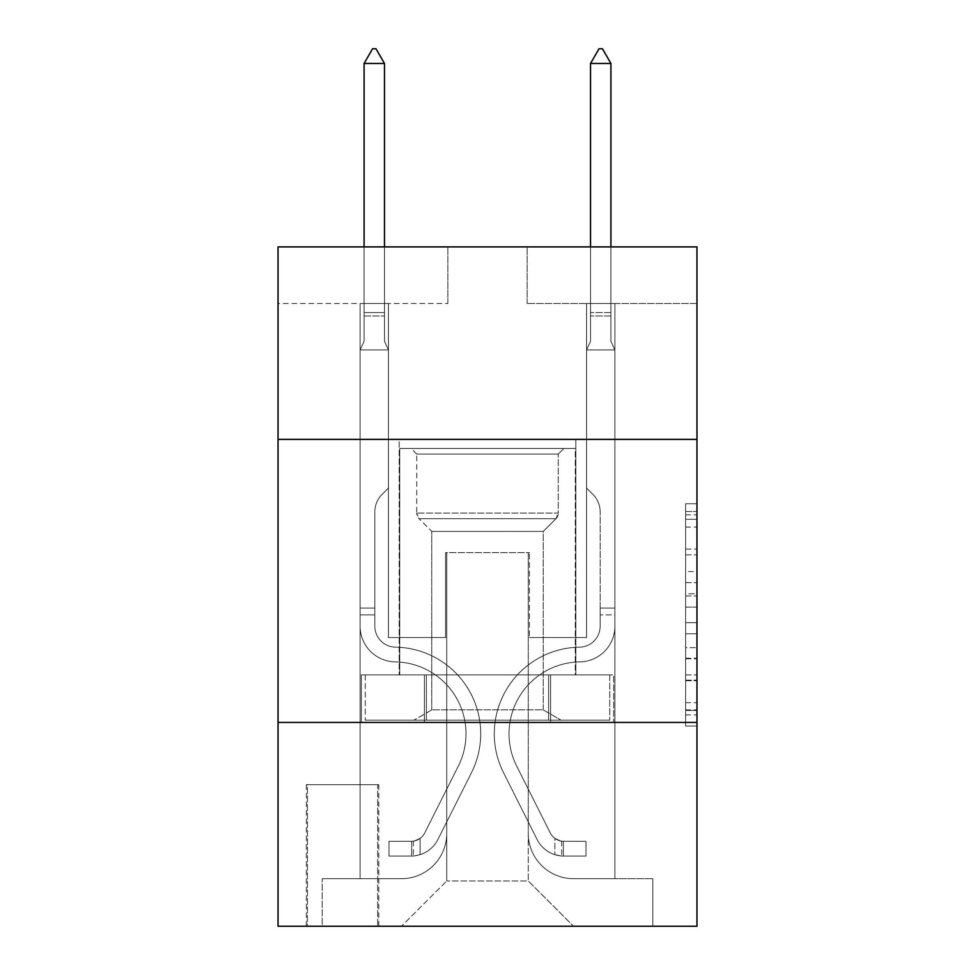 <?xml version="1.0" encoding="UTF-8"?>
<svg xmlns="http://www.w3.org/2000/svg" width="975" height="975" viewBox="0 0 975 975"><rect width="100%" height="100%" fill="white"/><g stroke="black" fill="none" stroke-linecap="round" stroke-linejoin="round"><path stroke-width="0.73" stroke-dasharray="4.88 3.66" d="M685.644 571.533L685.644 607.096L696.967 607.096L696.967 714.907L696.967 514.849L696.967 607.096L685.644 607.096L685.644 511.522L685.644 726.022L685.644 503.746L685.644 710.458L696.967 710.458L685.644 710.458L696.967 710.458L685.644 710.458L685.644 674.895L685.644 726.022L696.967 726.022L696.967 503.746L696.967 709.898L696.967 622.659L685.644 622.659L696.967 622.659L696.967 674.895L696.967 519.297L685.644 519.297L696.967 519.297L696.967 726.022L696.967 514.849L696.967 726.022L685.644 726.022L685.644 503.746L696.967 503.746L696.967 514.849L696.967 503.746L696.967 514.849L696.967 503.746L696.967 511.522L696.967 503.746L685.644 503.746L685.644 519.297L696.967 519.297L685.644 519.297L685.644 571.533L696.967 571.533M575.811 439.384L575.811 674.883L399.189 674.883L575.811 674.883L399.189 674.883L575.811 674.883L575.811 439.384L399.189 439.384L399.189 674.883L399.189 439.384L575.811 439.384M378.8 784.717L306.333 784.717L378.8 784.717L378.8 926.25L306.333 926.25L378.8 926.25M306.333 784.717L306.333 926.25M696.967 593.763L696.967 582.648L696.967 593.763L685.644 593.763L685.644 549.035L685.644 680.733L685.644 647.668L696.967 647.668L685.644 647.668L685.644 726.022L696.967 726.022L685.644 726.022L696.967 726.022L685.644 726.022L685.644 503.746L696.967 503.746L685.644 503.746L696.967 503.746L685.644 503.746L685.644 593.763L696.967 593.763M696.967 722.438L696.967 926.25L278.033 926.25L278.033 722.438L696.967 722.438L696.967 246.894L527.134 246.894L696.967 246.894L696.967 303.505L696.967 246.894L278.033 246.894L447.866 246.894L278.033 246.894L278.033 303.505L447.866 303.505L278.033 303.505L278.033 246.894L278.033 439.384L696.967 439.384L278.033 439.384L278.033 722.438L696.967 722.438L278.033 722.438M360.116 303.505L360.116 878.694L401.444 878.694A45.289 45.289 0 0 0 446.733 833.406L446.733 552.606L446.733 880.961L446.733 552.606L446.733 880.961L446.733 552.606L528.267 552.606L528.267 833.406A45.289 45.289 0 0 0 573.556 878.694L614.884 878.694L614.884 303.505L614.884 878.694L614.884 303.505L614.884 878.694L614.884 303.505L614.884 878.694L614.884 303.505L614.884 878.694L614.884 303.505L614.884 878.694L614.884 303.505L614.884 878.694L652.811 878.694L573.556 878.694L614.884 878.694L573.556 878.694L614.884 878.694L573.556 878.694L614.884 878.694L573.556 878.694L614.884 878.694L573.556 878.694L614.884 878.694L614.884 303.505L586.572 303.505L614.884 303.505L586.572 303.505L614.884 303.505L586.572 303.505L614.884 303.505L586.572 303.505L614.884 303.505L586.572 303.505L614.884 303.505L586.572 303.505L614.884 303.505L586.572 303.505L614.884 303.505L614.884 878.694L573.556 878.694A45.289 45.289 0 0 1 528.267 833.406A45.289 45.289 0 0 0 573.556 878.694A45.289 45.289 0 0 1 528.267 833.406A45.289 45.289 0 0 0 573.556 878.694A45.289 45.289 0 0 1 528.267 833.406A45.289 45.289 0 0 0 573.556 878.694A45.289 45.289 0 0 1 528.267 833.406A45.289 45.289 0 0 0 573.556 878.694A45.289 45.289 0 0 1 528.267 833.406A45.289 45.289 0 0 0 573.556 878.694A45.289 45.289 0 0 1 528.267 833.406L528.267 552.606L528.267 880.961L446.733 880.961L528.267 880.961L573.556 926.25L652.811 926.25L401.444 926.25L573.556 926.25L528.267 880.961L573.556 926.25L528.267 880.961L528.267 552.606L528.267 880.961L528.267 552.606L445.612 552.606L445.612 637.528L388.428 637.528L388.428 303.505L360.116 303.505L360.116 878.694L401.444 878.694A45.289 45.289 0 0 0 446.733 833.406L446.733 552.606L445.612 552.606L445.612 637.528L388.428 637.528L388.428 303.505L360.116 303.505L360.116 878.694L401.444 878.694L322.189 878.694L401.444 878.694L360.116 878.694L360.116 303.505L360.116 878.694L360.116 303.505L360.116 878.694L360.116 303.505L360.116 878.694L360.116 303.505L360.116 878.694L360.116 303.505L388.428 303.505L360.116 303.505L388.428 303.505L360.116 303.505L388.428 303.505L360.116 303.505L388.428 303.505L360.116 303.505L388.428 303.505L360.116 303.505L388.428 303.505L360.116 303.505L360.116 878.694L360.116 303.505M446.733 833.406L446.733 552.606L445.612 552.606L445.612 637.528L388.428 637.528L388.428 303.505L388.428 637.528L388.428 303.505L388.428 637.528L388.428 303.505L388.428 637.528L388.428 303.505L388.428 637.528L388.428 303.505L388.428 637.528L388.428 303.505L388.428 637.528L445.612 637.528L388.428 637.528L445.612 637.528L388.428 637.528L445.612 637.528L388.428 637.528L445.612 637.528L388.428 637.528L445.612 637.528L388.428 637.528L445.612 637.528L445.612 552.606L445.612 637.528L445.612 552.606L445.612 637.528L445.612 552.606L445.612 637.528L445.612 552.606L445.612 637.528L445.612 552.606L445.612 637.528L445.612 552.606L446.733 552.606L445.612 552.606L446.733 552.606L445.612 552.606L446.733 552.606L445.612 552.606L446.733 552.606L445.612 552.606L446.733 552.606L445.612 552.606L446.733 552.606L446.733 833.406A45.289 45.289 0 0 1 401.444 878.694A45.289 45.289 0 0 0 446.733 833.406A45.289 45.289 0 0 1 401.444 878.694A45.289 45.289 0 0 0 446.733 833.406A45.289 45.289 0 0 1 401.444 878.694A45.289 45.289 0 0 0 446.733 833.406A45.289 45.289 0 0 1 401.444 878.694A45.289 45.289 0 0 0 446.733 833.406A45.289 45.289 0 0 1 401.444 878.694A45.289 45.289 0 0 0 446.733 833.406M696.967 303.505L527.134 303.505L696.967 303.505M307.466 926.25L377.666 926.25L307.466 926.25L307.466 784.717L377.666 784.717L377.666 926.25L377.666 784.717L307.466 784.717L307.466 926.25M322.189 926.25L401.444 926.25L446.733 880.961L401.444 926.25L446.733 880.961L401.444 926.25L322.189 926.25L322.189 878.694L322.189 926.25M529.388 552.606L528.267 552.606L529.388 552.606L528.267 552.606L529.388 552.606L528.267 552.606L529.388 552.606L528.267 552.606L529.388 552.606L528.267 552.606L529.388 552.606L528.267 552.606L529.388 552.606L528.267 552.606L529.388 552.606L529.388 637.528L529.388 552.606M527.134 303.505L527.134 246.894L527.134 303.505M447.866 303.505L447.866 246.894L447.866 303.505M652.811 878.694L652.811 926.25L652.811 878.694M586.572 303.505L586.572 637.528L529.388 637.528L586.572 637.528L529.388 637.528L586.572 637.528L529.388 637.528L586.572 637.528L529.388 637.528L586.572 637.528L529.388 637.528L586.572 637.528L529.388 637.528L586.572 637.528L529.388 637.528L586.572 637.528L586.572 303.505M613.665 722.438L361.335 722.438L613.665 722.438L613.665 674.883L361.335 674.883L550.582 674.883L550.582 722.438L550.582 674.883L424.418 674.883L424.418 722.438L424.418 674.883L361.335 674.883L361.335 722.438L361.335 674.883L613.665 674.883L613.665 722.438M696.967 439.384L278.033 439.384M424.418 674.883L424.418 722.438L424.418 674.883M550.582 674.883L550.582 722.438L550.582 674.883M685.644 607.096L696.967 607.096L685.644 607.096M685.644 511.522L685.644 503.746L685.644 511.522L696.967 511.522L685.644 511.522M685.644 680.172L685.644 633.774L685.644 680.172L696.967 680.172L685.644 680.172M685.644 633.774L685.644 622.659L696.967 622.659L685.644 622.659L685.644 633.774L696.967 633.774L685.644 633.774M685.644 549.035L685.644 519.297L685.644 549.035L696.967 549.035L685.644 549.035M685.644 503.746L696.967 503.746L685.644 503.746L685.644 514.849L685.644 503.746L696.967 503.746M685.644 726.022L696.967 726.022L685.644 726.022L685.644 714.907L685.644 726.022M374.839 608.083L374.839 614.884L360.116 614.884L360.116 608.083L360.116 626.23L360.116 349.928L388.428 349.928L388.428 488.061L382.042 494.447A24.607 24.607 -37.6 0 0 374.839 511.838A24.607 24.607 142.4 0 1 382.042 494.447L388.428 488.061L388.428 349.928L384.467 341.323L384.467 315.997L384.467 341.323L388.428 349.928L388.428 488.061L382.042 494.447A24.607 24.607 -17.8 0 0 374.839 511.838A24.607 24.607 162.2 0 1 382.042 494.447L388.428 488.061L388.428 349.928L384.467 341.323L384.467 312.561L384.467 341.323L388.428 349.928L388.428 488.061L382.042 494.447A24.607 24.607 -17.8 0 0 374.839 511.838A24.607 24.607 162.2 0 1 382.042 494.447L388.428 488.061L388.428 349.928L384.467 341.323L384.467 63.472L384.467 341.323L388.428 349.928L388.428 488.061L382.042 494.447A24.607 24.607 -17.8 0 0 374.839 511.838A24.607 24.607 162.2 0 1 382.042 494.447L388.428 488.061L388.428 349.928L384.467 341.323L384.467 63.472L364.089 63.472L364.089 341.323L360.116 349.928L388.428 349.928L388.428 488.061L382.042 494.447A24.607 24.607 -17.8 0 0 374.839 511.838A24.607 24.607 162.2 0 1 382.042 494.447L388.428 488.061L388.428 349.928L384.467 341.323L388.428 349.928L388.428 488.061L382.042 494.447A24.607 24.607 -17.8 0 0 374.839 511.838A24.607 24.607 162.2 0 1 382.042 494.447L388.428 488.061L388.428 349.928L384.467 341.323L384.467 315.997L384.467 341.323L388.428 349.928L388.428 488.061L382.042 494.447A24.607 24.607 -17.8 0 0 374.839 511.838A24.607 24.607 162.2 0 1 382.042 494.447L388.428 488.061L388.428 349.928L384.467 341.323L384.467 312.561L384.467 341.323L388.428 349.928L360.116 349.928L364.089 341.323L364.089 63.472L384.467 63.472L375.972 48.75L372.572 48.75L375.972 48.75L372.572 48.75L364.089 63.472L364.089 341.323L360.116 349.928L388.428 349.928L360.116 349.928L364.089 341.323L364.089 63.472L384.467 63.472L375.972 48.75L372.572 48.75L364.089 63.472L364.089 341.323L360.116 349.928L388.428 349.928L360.116 349.928L364.089 341.323L364.089 63.472L384.467 63.472L384.467 312.561L384.467 63.472L364.089 63.472L364.089 341.323L360.116 349.928L388.428 349.928L360.116 349.928L364.089 341.323L364.089 63.472L384.467 63.472L375.972 48.75L372.572 48.75L375.972 48.75L372.572 48.75L364.089 63.472L364.089 341.323L360.116 349.928L388.428 349.928L360.116 349.928L364.089 341.323L364.089 63.472L384.467 63.472L375.972 48.75L372.572 48.75L364.089 63.472L364.089 341.323L360.116 349.928L388.428 349.928L360.116 349.928L364.089 341.323L364.089 63.472L384.467 63.472L384.467 315.997L384.467 63.472L364.089 63.472L384.467 63.472L375.972 48.75L372.572 48.75L375.972 48.75L384.467 63.472L384.467 341.323L384.467 63.472L364.089 63.472L372.572 48.75L364.089 63.472L372.572 48.75L375.972 48.75L384.467 63.472L375.972 48.75L372.572 48.75L364.089 63.472L384.467 63.472L384.467 341.323L388.428 349.928L360.116 349.928L364.089 341.323L360.116 349.928L360.116 626.23A35.661 35.661 -37.6 0 0 395.228 661.891A35.661 35.661 142.4 0 1 360.116 626.23L360.116 349.928L360.116 626.23A35.661 35.661 -17.8 0 0 395.228 661.891A35.661 35.661 142.4 0 1 360.116 626.23L360.116 349.928L360.116 626.23A35.661 35.661 -17.8 0 0 395.228 661.891A35.661 35.661 142.4 0 1 360.116 626.23L360.116 349.928L360.116 626.23A35.661 35.661 -17.8 0 0 395.228 661.891A71.894 71.894 142.4 0 1 458.323 766.07A71.894 71.894 -37.6 0 0 395.228 661.891A35.661 35.661 162.2 0 1 360.116 626.23L360.116 349.928L360.116 626.23A35.661 35.661 -17.8 0 0 395.228 661.891A35.661 35.661 162.2 0 1 360.116 626.23L360.116 349.928L360.116 626.23A35.661 35.661 -17.8 0 0 395.228 661.891A35.661 35.661 162.2 0 1 360.116 626.23L360.116 349.928L360.116 626.23L360.116 614.884L374.839 614.884L374.839 608.083L360.116 608.083L374.839 608.083L374.839 626.23L374.839 511.838L374.839 626.23A20.95 20.95 -37.6 0 0 395.46 647.168A20.95 20.95 142.4 0 1 374.839 626.23L374.839 511.838L374.839 626.23L374.839 608.083L360.116 608.083L374.839 608.083L374.839 626.23A20.95 20.95 -17.8 0 0 395.46 647.168A20.95 20.95 142.4 0 1 374.839 626.23L374.839 511.838L374.839 626.23A20.95 20.95 -17.8 0 0 395.46 647.168A20.95 20.95 142.4 0 1 374.839 626.23L374.839 511.838L374.839 626.23L374.839 608.083L360.116 608.083L374.839 608.083L374.839 626.23A20.95 20.95 -17.8 0 0 395.46 647.168A86.617 86.617 142.4 0 1 471.473 772.688A86.617 86.617 -37.6 0 0 395.46 647.168A20.95 20.95 162.2 0 1 374.839 626.23L374.839 511.838L374.839 626.23A20.95 20.95 -17.8 0 0 395.46 647.168A20.95 20.95 162.2 0 1 374.839 626.23L374.839 511.838L374.839 626.23L374.839 608.083L360.116 608.083M411.633 856.05A30.006 30.006 -37.6 0 0 437.885 839.524L471.473 772.688A86.617 86.617 -37.6 0 0 395.46 647.168A20.95 20.95 162.2 0 1 374.839 626.23A20.95 20.95 -17.8 0 0 395.46 647.168A86.617 86.617 162.2 0 1 471.473 772.688A86.617 86.617 -37.6 0 0 395.46 647.168A20.95 20.95 162.2 0 1 374.839 626.23L374.839 511.838L374.839 626.23A20.95 20.95 -17.8 0 0 395.46 647.168A20.95 20.95 162.2 0 1 374.839 626.23A20.95 20.95 162.2 0 0 395.46 647.168A86.617 86.617 162.2 0 1 471.473 772.688L437.885 839.524L471.473 772.688A86.617 86.617 -17.8 0 0 395.46 647.168A20.95 20.95 162.2 0 1 374.839 626.23A20.95 20.95 162.2 0 0 395.46 647.168A20.95 20.95 162.2 0 1 374.839 626.23A20.95 20.95 162.2 0 0 395.46 647.168A86.617 86.617 162.2 0 1 471.473 772.688A86.617 86.617 -17.8 0 0 395.46 647.168A20.95 20.95 162.2 0 1 374.839 626.23A20.95 20.95 162.2 0 0 395.46 647.168A86.617 86.617 162.2 0 1 471.473 772.688A86.617 86.617 -17.8 0 0 395.46 647.168A20.95 20.95 162.2 0 1 374.839 626.23A20.95 20.95 162.2 0 0 395.46 647.168A20.95 20.95 162.2 0 1 374.839 626.23A20.95 20.95 162.2 0 0 395.46 647.168A86.617 86.617 162.2 0 1 471.473 772.688L437.885 839.524L471.473 772.688A86.617 86.617 -17.8 0 0 395.46 647.168A20.95 20.95 162.2 0 1 374.839 626.23A20.95 20.95 162.2 0 0 395.46 647.168A86.617 86.617 162.2 0 1 471.473 772.688A86.617 86.617 -17.8 0 0 395.46 647.168A86.617 86.617 -17.8 0 1 471.473 772.688L437.885 839.524A30.006 30.006 142.4 0 1 420.128 854.648A30.006 30.006 -37.6 0 0 437.885 839.524L471.473 772.688A86.617 86.617 -17.8 0 0 395.46 647.168A86.617 86.617 -17.8 0 1 471.473 772.688A86.617 86.617 -17.8 0 0 395.46 647.168A86.617 86.617 -17.8 0 1 471.473 772.688L437.885 839.524L471.473 772.688A86.617 86.617 -17.8 0 0 395.46 647.168A86.617 86.617 -17.8 0 1 471.473 772.688L437.885 839.524L471.473 772.688A86.617 86.617 -17.8 0 0 395.46 647.168A86.617 86.617 -17.8 0 1 471.473 772.688A86.617 86.617 -17.8 0 0 395.46 647.168A86.617 86.617 -17.8 0 1 471.473 772.688L437.885 839.524A30.006 30.006 162.2 0 1 420.128 854.648C411.401 856.501 411.401 856.501 420.128 854.648C411.401 856.501 411.401 856.501 420.128 854.648A30.006 30.006 -17.8 0 0 437.885 839.524L471.473 772.688A86.617 86.617 -17.8 0 0 395.46 647.168A86.617 86.617 -17.8 0 1 471.473 772.688L437.885 839.524A30.006 30.006 162.2 0 1 420.128 854.648C411.401 856.501 411.401 856.501 420.128 854.648C411.401 856.501 411.401 856.501 420.128 854.648A30.006 30.006 -17.8 0 0 437.885 839.524L471.473 772.688L437.885 839.524A30.006 30.006 162.2 0 1 420.128 854.648C411.401 856.501 411.401 856.501 420.128 854.648C411.401 856.501 411.401 856.501 420.128 854.648A30.006 30.006 -17.8 0 0 437.885 839.524L471.473 772.688L437.885 839.524A30.006 30.006 162.2 0 1 420.128 854.648C411.401 856.501 411.401 856.501 420.128 854.648C411.401 856.501 411.401 856.501 420.128 854.648A30.006 30.006 -17.8 0 0 437.885 839.524L471.473 772.688L437.885 839.524A30.006 30.006 162.2 0 1 420.128 854.648C411.401 856.501 411.401 856.501 420.128 854.648C411.401 856.501 411.401 856.501 420.128 854.648A30.006 30.006 -17.8 0 0 437.885 839.524L471.473 772.688L437.885 839.524A30.006 30.006 162.2 0 1 420.128 854.648C411.401 856.501 411.401 856.501 420.128 854.648C411.401 856.501 411.401 856.501 420.128 854.648A30.006 30.006 -17.8 0 0 437.885 839.524A30.006 30.006 -37.6 0 1 411.633 856.05L411.633 841.315A15.283 15.283 -37.6 0 0 424.734 832.906L458.323 766.07A71.894 71.894 -37.6 0 0 395.228 661.891A71.894 71.894 162.2 0 1 458.323 766.07A71.894 71.894 -37.6 0 0 395.228 661.891A35.661 35.661 162.2 0 1 360.116 626.23A35.661 35.661 -17.8 0 0 395.228 661.891A35.661 35.661 162.2 0 1 360.116 626.23A35.661 35.661 162.2 0 0 395.228 661.891A71.894 71.894 162.2 0 1 458.323 766.07L424.734 832.906L458.323 766.07A71.894 71.894 -17.8 0 0 395.228 661.891A35.661 35.661 162.2 0 1 360.116 626.23A35.661 35.661 162.2 0 0 395.228 661.891A35.661 35.661 162.2 0 1 360.116 626.23A35.661 35.661 162.2 0 0 395.228 661.891A71.894 71.894 162.2 0 1 458.323 766.07A71.894 71.894 -17.8 0 0 395.228 661.891A35.661 35.661 162.2 0 1 360.116 626.23A35.661 35.661 162.2 0 0 395.228 661.891A71.894 71.894 162.2 0 1 458.323 766.07A71.894 71.894 -17.8 0 0 395.228 661.891A35.661 35.661 162.2 0 1 360.116 626.23A35.661 35.661 162.2 0 0 395.228 661.891A35.661 35.661 162.2 0 1 360.116 626.23A35.661 35.661 162.2 0 0 395.228 661.891A71.894 71.894 162.2 0 1 458.323 766.07L424.734 832.906L458.323 766.07A71.894 71.894 -17.8 0 0 395.228 661.891A35.661 35.661 162.2 0 1 360.116 626.23A35.661 35.661 162.2 0 0 395.228 661.891A71.894 71.894 162.2 0 1 458.323 766.07A71.894 71.894 -17.8 0 0 395.228 661.891A71.894 71.894 -17.8 0 1 458.323 766.07L424.734 832.906A15.283 15.283 142.4 0 1 420.128 838.354C411.56 842.303 411.56 842.303 420.128 838.354C411.56 842.303 411.56 842.303 420.128 838.354A15.283 15.283 -37.6 0 0 424.734 832.906L458.323 766.07A71.894 71.894 -17.8 0 0 395.228 661.891A71.894 71.894 -17.8 0 1 458.323 766.07A71.894 71.894 -17.8 0 0 395.228 661.891A71.894 71.894 -17.8 0 1 458.323 766.07L424.734 832.906L458.323 766.07A71.894 71.894 -17.8 0 0 395.228 661.891A71.894 71.894 -17.8 0 1 458.323 766.07L424.734 832.906L458.323 766.07A71.894 71.894 -17.8 0 0 395.228 661.891A71.894 71.894 -17.8 0 1 458.323 766.07A71.894 71.894 -17.8 0 0 395.228 661.891A71.894 71.894 -17.8 0 1 458.323 766.07L424.734 832.906A15.283 15.283 162.2 0 1 420.128 838.354C411.56 842.303 411.56 842.303 420.128 838.354C411.56 842.303 411.56 842.303 420.128 838.354A15.283 15.283 -17.8 0 0 424.734 832.906L458.323 766.07A71.894 71.894 -17.8 0 0 395.228 661.891A71.894 71.894 -17.8 0 1 458.323 766.07L424.734 832.906A15.283 15.283 162.2 0 1 420.128 838.354C411.56 842.303 411.56 842.303 420.128 838.354C411.56 842.303 411.56 842.303 420.128 838.354A15.283 15.283 -17.8 0 0 424.734 832.906L458.323 766.07L424.734 832.906A15.283 15.283 162.2 0 1 420.128 838.354C411.56 842.303 411.56 842.303 420.128 838.354C411.56 842.303 411.56 842.303 420.128 838.354A15.283 15.283 -17.8 0 0 424.734 832.906L458.323 766.07L424.734 832.906A15.283 15.283 162.2 0 1 420.128 838.354C411.56 842.303 411.56 842.303 420.128 838.354C411.56 842.303 411.56 842.303 420.128 838.354A15.283 15.283 -17.8 0 0 424.734 832.906L458.323 766.07L424.734 832.906A15.283 15.283 162.2 0 1 420.128 838.354C411.56 842.303 411.56 842.303 420.128 838.354C411.56 842.303 411.56 842.303 420.128 838.354A15.283 15.283 -17.8 0 0 424.734 832.906L458.323 766.07L424.734 832.906A15.283 15.283 162.2 0 1 420.128 838.354C411.56 842.303 411.56 842.303 420.128 838.354C411.56 842.303 411.56 842.303 420.128 838.354A15.283 15.283 -17.8 0 0 424.734 832.906A15.283 15.283 -37.6 0 1 411.633 841.315L411.633 856.05L388.988 856.05L411.633 856.05A30.006 30.006 -17.8 0 0 437.885 839.524A30.006 30.006 -17.8 0 1 411.633 856.05L411.633 841.315L388.988 841.328L411.633 841.315A15.283 15.283 -17.8 0 0 424.734 832.906A15.283 15.283 -17.8 0 1 411.633 841.315L411.633 856.05L388.988 856.05L388.988 841.328L388.988 856.05L411.633 856.05A30.006 30.006 -17.8 0 0 437.885 839.524A30.006 30.006 -17.8 0 1 411.633 856.05L411.633 841.315L388.988 841.328L411.633 841.315A15.283 15.283 -17.8 0 0 424.734 832.906A15.283 15.283 -17.8 0 1 411.633 841.315L411.633 856.05L388.988 856.05L388.988 841.328L388.988 856.05L411.633 856.05A30.006 30.006 -17.8 0 0 437.885 839.524A30.006 30.006 -17.8 0 1 411.633 856.05L411.633 841.315L388.988 841.328L411.633 841.315A15.283 15.283 -17.8 0 0 424.734 832.906A15.283 15.283 -17.8 0 1 411.633 841.315L411.633 856.05L388.988 856.05L388.988 841.328L388.988 856.05L411.633 856.05A30.006 30.006 -17.8 0 0 437.885 839.524A30.006 30.006 -17.8 0 1 411.633 856.05L411.633 841.315L388.988 841.328L411.633 841.315A15.283 15.283 -17.8 0 0 424.734 832.906A15.283 15.283 -17.8 0 1 411.633 841.315L411.633 856.05L388.988 856.05L388.988 841.328L388.988 856.05L411.633 856.05A30.006 30.006 -17.8 0 0 437.885 839.524A30.006 30.006 -17.8 0 1 411.633 856.05L411.633 841.315L388.988 841.328L411.633 841.315A15.283 15.283 -17.8 0 0 424.734 832.906A15.283 15.283 -17.8 0 1 411.633 841.315L411.633 856.05L388.988 856.05L388.988 841.328L388.988 856.05L411.633 856.05A30.006 30.006 -17.8 0 0 437.885 839.524A30.006 30.006 -17.8 0 1 411.633 856.05L411.633 841.315L388.988 841.328L411.633 841.315A15.283 15.283 -17.8 0 0 424.734 832.906A15.283 15.283 -17.8 0 1 411.633 841.315L411.633 856.05L388.988 856.05L388.988 841.328L388.988 856.05L411.633 856.05M610.911 246.894L610.911 341.323L614.884 349.928L614.884 626.23L614.884 349.928L614.884 626.23L614.884 349.928L614.884 626.23L614.884 349.928L614.884 626.23L614.884 349.928L614.884 626.23L614.884 349.928L614.884 626.23L614.884 349.928L614.884 626.23L614.884 608.083L600.161 608.083L614.884 608.083L614.884 626.23A35.661 35.661 -162.2 0 1 579.772 661.891A35.661 35.661 -162.2 0 0 614.884 626.23A35.661 35.661 -162.2 0 1 579.772 661.891A35.661 35.661 -162.2 0 0 614.884 626.23L614.884 608.083L614.884 626.23A35.661 35.661 -162.2 0 1 579.772 661.891A35.661 35.661 -162.2 0 0 614.884 626.23L614.884 608.083L600.161 608.083L614.884 608.083L614.884 626.23A35.661 35.661 -162.2 0 1 579.772 661.891A35.661 35.661 -162.2 0 0 614.884 626.23A35.661 35.661 -162.2 0 1 579.772 661.891A35.661 35.661 -162.2 0 0 614.884 626.23L614.884 608.083L614.884 626.23A35.661 35.661 -162.2 0 1 579.772 661.891A35.661 35.661 -162.2 0 0 614.884 626.23L614.884 608.083L600.161 608.083L600.161 626.23A20.95 20.95 -162.2 0 1 579.54 647.168A20.95 20.95 -162.2 0 0 600.161 626.23L600.161 608.083L600.161 626.23A20.95 20.95 -162.2 0 1 579.54 647.168A20.95 20.95 -162.2 0 0 600.161 626.23A20.95 20.95 -162.2 0 1 579.54 647.168A20.95 20.95 -162.2 0 0 600.161 626.23L600.161 608.083L600.161 626.23A20.95 20.95 -162.2 0 1 579.54 647.168A20.95 20.95 -162.2 0 0 600.161 626.23L600.161 608.083L600.161 626.23A20.95 20.95 -162.2 0 1 579.54 647.168A20.95 20.95 -162.2 0 0 600.161 626.23A20.95 20.95 17.8 0 1 579.54 647.168A86.617 86.617 17.8 0 0 503.527 772.688A86.617 86.617 17.8 0 1 579.54 647.168A86.617 86.617 17.8 0 0 503.527 772.688A86.617 86.617 17.8 0 1 579.54 647.168A20.95 20.95 -162.2 0 0 600.161 626.23A20.95 20.95 17.8 0 1 579.54 647.168A86.617 86.617 17.8 0 0 503.527 772.688A86.617 86.617 17.8 0 1 579.54 647.168A20.95 20.95 -162.2 0 0 600.161 626.23L600.161 608.083L600.161 626.23A20.95 20.95 17.8 0 1 579.54 647.168A86.617 86.617 17.8 0 0 503.527 772.688A86.617 86.617 17.8 0 1 579.54 647.168A86.617 86.617 17.8 0 0 503.527 772.688A86.617 86.617 17.8 0 1 579.54 647.168A20.95 20.95 -162.2 0 0 600.161 626.23A20.95 20.95 17.8 0 1 579.54 647.168A86.617 86.617 17.8 0 0 503.527 772.688A86.617 86.617 17.8 0 1 579.54 647.168A20.95 20.95 -162.2 0 0 600.161 626.23A20.95 20.95 17.8 0 1 579.54 647.168A86.617 86.617 17.8 0 0 503.527 772.688A86.617 86.617 17.8 0 1 579.54 647.168A86.617 86.617 -162.2 0 0 503.527 772.688L537.115 839.524L503.527 772.688A86.617 86.617 17.8 0 1 579.54 647.168A86.617 86.617 -162.2 0 0 503.527 772.688L537.115 839.524L503.527 772.688A86.617 86.617 17.8 0 1 579.54 647.168A20.95 20.95 -142.4 0 0 600.161 626.23L600.161 608.083L600.161 626.23A20.95 20.95 17.8 0 1 579.54 647.168A86.617 86.617 -162.2 0 0 503.527 772.688L537.115 839.524L503.527 772.688A86.617 86.617 17.8 0 1 579.54 647.168A86.617 86.617 -162.2 0 0 503.527 772.688L537.115 839.524L503.527 772.688A86.617 86.617 17.8 0 1 579.54 647.168A86.617 86.617 -162.2 0 0 503.527 772.688L537.115 839.524A30.006 30.006 -162.2 0 0 554.872 854.648C563.599 856.501 563.599 856.501 554.872 854.648C563.599 856.501 563.599 856.501 554.872 854.648A30.006 30.006 17.8 0 1 537.115 839.524L503.527 772.688L537.115 839.524A30.006 30.006 17.8 0 0 563.367 856.05A30.006 30.006 17.8 0 1 537.115 839.524A30.006 30.006 -162.2 0 0 554.872 854.648C563.599 856.501 563.599 856.501 554.872 854.648C563.599 856.501 563.599 856.501 554.872 854.648A30.006 30.006 17.8 0 1 537.115 839.524L503.527 772.688L537.115 839.524A30.006 30.006 17.8 0 0 563.367 856.05A30.006 30.006 17.8 0 1 537.115 839.524A30.006 30.006 -162.2 0 0 554.872 854.648C563.599 856.501 563.599 856.501 554.872 854.648C563.599 856.501 563.599 856.501 554.872 854.648A30.006 30.006 17.8 0 1 537.115 839.524L503.527 772.688A86.617 86.617 37.6 0 1 579.54 647.168A20.95 20.95 -142.4 0 0 600.161 626.23A20.95 20.95 37.6 0 1 579.54 647.168A86.617 86.617 -162.2 0 0 503.527 772.688L537.115 839.524A30.006 30.006 17.8 0 0 563.367 856.05A30.006 30.006 17.8 0 1 537.115 839.524A30.006 30.006 -162.2 0 0 554.872 854.648C563.599 856.501 563.599 856.501 554.872 854.648C563.599 856.501 563.599 856.501 554.872 854.648A30.006 30.006 17.8 0 1 537.115 839.524L503.527 772.688L537.115 839.524A30.006 30.006 17.8 0 0 563.367 856.05A30.006 30.006 17.8 0 1 537.115 839.524A30.006 30.006 -162.2 0 0 554.872 854.648C563.599 856.501 563.599 856.501 554.872 854.648C563.599 856.501 563.599 856.501 554.872 854.648A30.006 30.006 17.8 0 1 537.115 839.524L503.527 772.688L537.115 839.524A30.006 30.006 17.8 0 0 563.367 856.05A30.006 30.006 17.8 0 1 537.115 839.524A30.006 30.006 -162.2 0 0 554.872 854.648C563.599 856.501 563.599 856.501 554.872 854.648C563.599 856.501 563.599 856.501 554.872 854.648A30.006 30.006 17.8 0 1 537.115 839.524L503.527 772.688A86.617 86.617 37.6 0 1 579.54 647.168A86.617 86.617 -142.4 0 0 503.527 772.688L537.115 839.524A30.006 30.006 17.8 0 0 563.367 856.05A30.006 30.006 17.8 0 1 537.115 839.524A30.006 30.006 -142.4 0 0 554.872 854.648C563.599 856.501 563.599 856.501 554.872 854.648C563.599 856.501 563.599 856.501 554.872 854.648A30.006 30.006 37.6 0 1 537.115 839.524L503.527 772.688L537.115 839.524A30.006 30.006 37.6 0 0 563.367 856.05L586.012 856.05L563.367 856.05A30.006 30.006 37.6 0 1 537.115 839.524L503.527 772.688A86.617 86.617 37.6 0 1 579.54 647.168A20.95 20.95 -142.4 0 0 600.161 626.23L600.161 608.083L600.161 614.884L600.161 608.083L614.884 608.083L614.884 626.23A35.661 35.661 -162.2 0 1 579.772 661.891A35.661 35.661 -162.2 0 0 614.884 626.23A35.661 35.661 17.8 0 1 579.772 661.891A71.894 71.894 17.8 0 0 516.677 766.07A71.894 71.894 17.8 0 1 579.772 661.891A71.894 71.894 17.8 0 0 516.677 766.07A71.894 71.894 17.8 0 1 579.772 661.891A35.661 35.661 -162.2 0 0 614.884 626.23A35.661 35.661 17.8 0 1 579.772 661.891A71.894 71.894 17.8 0 0 516.677 766.07A71.894 71.894 17.8 0 1 579.772 661.891A35.661 35.661 -162.2 0 0 614.884 626.23L614.884 614.884L614.884 626.23A35.661 35.661 17.8 0 1 579.772 661.891A71.894 71.894 17.8 0 0 516.677 766.07A71.894 71.894 17.8 0 1 579.772 661.891A71.894 71.894 17.8 0 0 516.677 766.07A71.894 71.894 17.8 0 1 579.772 661.891A35.661 35.661 -162.2 0 0 614.884 626.23A35.661 35.661 17.8 0 1 579.772 661.891A71.894 71.894 17.8 0 0 516.677 766.07A71.894 71.894 17.8 0 1 579.772 661.891A35.661 35.661 -162.2 0 0 614.884 626.23A35.661 35.661 17.8 0 1 579.772 661.891A71.894 71.894 17.8 0 0 516.677 766.07A71.894 71.894 17.8 0 1 579.772 661.891A71.894 71.894 -162.2 0 0 516.677 766.07L550.266 832.906L516.677 766.07A71.894 71.894 17.8 0 1 579.772 661.891A71.894 71.894 -162.2 0 0 516.677 766.07L550.266 832.906L516.677 766.07A71.894 71.894 17.8 0 1 579.772 661.891A35.661 35.661 -142.4 0 0 614.884 626.23A35.661 35.661 17.8 0 1 579.772 661.891A71.894 71.894 -162.2 0 0 516.677 766.07L550.266 832.906L516.677 766.07A71.894 71.894 17.8 0 1 579.772 661.891A71.894 71.894 -162.2 0 0 516.677 766.07L550.266 832.906L516.677 766.07A71.894 71.894 17.8 0 1 579.772 661.891A71.894 71.894 -162.2 0 0 516.677 766.07L550.266 832.906A15.283 15.283 -162.2 0 0 554.872 838.354C563.44 842.303 563.44 842.303 554.872 838.354C563.44 842.303 563.44 842.303 554.872 838.354A15.283 15.283 17.8 0 1 550.266 832.906L516.677 766.07L550.266 832.906A15.283 15.283 17.8 0 0 563.367 841.315A15.283 15.283 17.8 0 1 550.266 832.906A15.283 15.283 -162.2 0 0 554.872 838.354C563.44 842.303 563.44 842.303 554.872 838.354C563.44 842.303 563.44 842.303 554.872 838.354A15.283 15.283 17.8 0 1 550.266 832.906L516.677 766.07L550.266 832.906A15.283 15.283 17.8 0 0 563.367 841.315A15.283 15.283 17.8 0 1 550.266 832.906A15.283 15.283 -162.2 0 0 554.872 838.354C563.44 842.303 563.44 842.303 554.872 838.354C563.44 842.303 563.44 842.303 554.872 838.354A15.283 15.283 17.8 0 1 550.266 832.906L516.677 766.07A71.894 71.894 37.6 0 1 579.772 661.891A35.661 35.661 -142.4 0 0 614.884 626.23A35.661 35.661 37.6 0 1 579.772 661.891A71.894 71.894 -162.2 0 0 516.677 766.07L550.266 832.906A15.283 15.283 17.8 0 0 563.367 841.315A15.283 15.283 17.8 0 1 550.266 832.906A15.283 15.283 -162.2 0 0 554.872 838.354C563.44 842.303 563.44 842.303 554.872 838.354C563.44 842.303 563.44 842.303 554.872 838.354A15.283 15.283 17.8 0 1 550.266 832.906L516.677 766.07L550.266 832.906A15.283 15.283 17.8 0 0 563.367 841.315A15.283 15.283 17.8 0 1 550.266 832.906A15.283 15.283 -162.2 0 0 554.872 838.354C563.44 842.303 563.44 842.303 554.872 838.354C563.44 842.303 563.44 842.303 554.872 838.354A15.283 15.283 17.8 0 1 550.266 832.906L516.677 766.07L550.266 832.906A15.283 15.283 17.8 0 0 563.367 841.315A15.283 15.283 17.8 0 1 550.266 832.906A15.283 15.283 -162.2 0 0 554.872 838.354C563.44 842.303 563.44 842.303 554.872 838.354C563.44 842.303 563.44 842.303 554.872 838.354A15.283 15.283 17.8 0 1 550.266 832.906L516.677 766.07A71.894 71.894 37.6 0 1 579.772 661.891A71.894 71.894 -142.4 0 0 516.677 766.07L550.266 832.906A15.283 15.283 17.8 0 0 563.367 841.315A15.283 15.283 17.8 0 1 550.266 832.906A15.283 15.283 -142.4 0 0 554.872 838.354A15.283 15.283 37.6 0 1 550.266 832.906L516.677 766.07L550.266 832.906A15.283 15.283 37.6 0 0 563.367 841.315L586.012 841.328L586.012 856.05L586.012 841.328L563.367 841.315L563.367 856.05L586.012 856.05L563.367 856.05L563.367 841.315L586.012 841.328L586.012 856.05L586.012 841.328L563.367 841.315L563.367 856.05L586.012 856.05L563.367 856.05L563.367 841.315L586.012 841.328L586.012 856.05L586.012 841.328L563.367 841.315L563.367 856.05L586.012 856.05L563.367 856.05L563.367 841.315L586.012 841.328L586.012 856.05L586.012 841.328L563.367 841.315L563.367 856.05L586.012 856.05L563.367 856.05L563.367 841.315L586.012 841.328L586.012 856.05L586.012 841.328L563.367 841.315L563.367 856.05L586.012 856.05L563.367 856.05L563.367 841.315L586.012 841.328L586.012 856.05L586.012 841.328L563.367 841.315L563.367 856.05L586.012 856.05L563.367 856.05L563.367 841.315L586.012 841.328L563.367 841.315L563.367 856.05L563.367 841.315A15.283 15.283 37.6 0 1 550.266 832.906L516.677 766.07A71.894 71.894 37.6 0 1 579.772 661.891A35.661 35.661 -142.4 0 0 614.884 626.23L614.884 349.928L586.572 349.928L586.572 488.061L592.958 494.447A24.607 24.607 37.6 0 1 600.161 511.838A24.607 24.607 -142.4 0 0 592.958 494.447L586.572 488.061L586.572 349.928L590.533 341.323L590.533 315.997L590.533 341.323L586.572 349.928L586.572 488.061L592.958 494.447A24.607 24.607 17.8 0 1 600.161 511.838A24.607 24.607 -162.2 0 0 592.958 494.447L586.572 488.061L586.572 349.928L590.533 341.323L590.533 312.561L590.533 341.323L586.572 349.928L586.572 488.061L592.958 494.447A24.607 24.607 17.8 0 1 600.161 511.838A24.607 24.607 -162.2 0 0 592.958 494.447L586.572 488.061L586.572 349.928L590.533 341.323L590.533 63.472L590.533 341.323L586.572 349.928L586.572 488.061L592.958 494.447A24.607 24.607 17.8 0 1 600.161 511.838A24.607 24.607 -162.2 0 0 592.958 494.447L586.572 488.061L586.572 349.928L590.533 341.323L590.533 63.472L610.911 63.472L610.911 341.323L614.884 349.928L586.572 349.928L586.572 488.061L592.958 494.447A24.607 24.607 17.8 0 1 600.161 511.838A24.607 24.607 -162.2 0 0 592.958 494.447L586.572 488.061L586.572 349.928L590.533 341.323L586.572 349.928L586.572 488.061L592.958 494.447A24.607 24.607 17.8 0 1 600.161 511.838A24.607 24.607 -162.2 0 0 592.958 494.447L586.572 488.061L586.572 349.928L590.533 341.323L590.533 315.997L590.533 341.323L586.572 349.928L586.572 488.061L592.958 494.447A24.607 24.607 17.8 0 1 600.161 511.838A24.607 24.607 -162.2 0 0 592.958 494.447L586.572 488.061L586.572 349.928L590.533 341.323L590.533 312.561L590.533 341.323L586.572 349.928L614.884 349.928L610.911 341.323L610.911 63.472L590.533 63.472L599.028 48.75L602.428 48.75L599.028 48.75L602.428 48.75L610.911 63.472L610.911 341.323L614.884 349.928L586.572 349.928L614.884 349.928L610.911 341.323L610.911 63.472L590.533 63.472L599.028 48.75L602.428 48.75L610.911 63.472L610.911 341.323L614.884 349.928L586.572 349.928L614.884 349.928L610.911 341.323L610.911 63.472L590.533 63.472L590.533 312.561L590.533 63.472L610.911 63.472L610.911 341.323L614.884 349.928L586.572 349.928L614.884 349.928L610.911 341.323L610.911 63.472L590.533 63.472L599.028 48.75L602.428 48.75L599.028 48.75L602.428 48.75L610.911 63.472L610.911 341.323L614.884 349.928L586.572 349.928L614.884 349.928L610.911 341.323L610.911 63.472L590.533 63.472L599.028 48.75L602.428 48.75L610.911 63.472L610.911 341.323L614.884 349.928L586.572 349.928L614.884 349.928L610.911 341.323L610.911 63.472L590.533 63.472L590.533 315.997L590.533 63.472L610.911 63.472L610.911 341.323L614.884 349.928L586.572 349.928L590.533 341.323L590.533 63.472L599.028 48.75L602.428 48.75L610.911 63.472L602.428 48.75L599.028 48.75L590.533 63.472L590.533 315.997L590.533 63.472L610.911 63.472L602.428 48.75L610.911 63.472L590.533 63.472L599.028 48.75L590.533 63.472L590.533 246.894M600.161 626.23L600.161 511.838L600.161 626.23A20.95 20.95 -162.2 0 1 579.54 647.168A20.95 20.95 -162.2 0 0 600.161 626.23A20.95 20.95 -162.2 0 1 579.54 647.168A20.95 20.95 -162.2 0 0 600.161 626.23M416.739 454.094L411.072 448.439L563.928 448.439L411.072 448.439L563.928 448.439L411.072 448.439L416.739 454.094L558.261 454.094L563.928 448.439L558.261 454.094L416.739 454.094L558.261 454.094L416.739 454.094L416.739 513.094L558.261 513.094L558.261 454.094L558.261 513.094L416.739 513.094L558.261 513.094L416.739 513.094L416.739 454.094M543.221 709.861L561.1 720.184L413.9 720.184L561.1 720.184L413.9 720.184L561.1 720.184L543.221 709.861L431.779 709.861L413.9 720.184L431.779 709.861L543.221 709.861L431.779 709.861L543.221 709.861L543.221 531.412L555.945 518.7A7.922 7.922 0 0 0 558.261 513.094L555.945 518.7L419.055 518.7A7.922 7.922 0 0 1 416.739 513.094L419.055 518.7L555.945 518.7L419.055 518.7L555.945 518.7L543.221 531.412L431.779 531.412L431.779 709.861L431.779 531.412L543.221 531.412L431.779 531.412L419.055 518.7L431.779 531.412L543.221 531.412L543.221 709.861M399.75 448.439L575.25 448.439L575.25 674.883L399.75 674.883L575.25 674.883L399.75 674.883L575.25 674.883L575.25 448.439L399.75 448.439L399.75 674.883L399.75 448.439L575.25 448.439L399.75 448.439M548.62 674.883L365.259 674.883L548.62 674.883L548.62 720.184L609.741 720.184L365.259 720.184L609.741 720.184L426.38 720.184L548.62 720.184L548.62 674.883L609.741 674.883L609.741 720.184L609.741 674.883L426.38 674.883L426.38 720.184L365.259 720.184L426.38 720.184L426.38 674.883L548.62 674.883L548.62 720.184L548.62 674.883M365.259 674.883L365.259 720.184L365.259 674.883L426.38 674.883L365.259 674.883M426.38 674.883L426.38 720.184L426.38 674.883M384.467 63.472L375.972 48.75L384.467 63.472L384.467 312.561L384.467 63.472L364.089 63.472L372.572 48.75L364.089 63.472L372.572 48.75L375.972 48.75L384.467 63.472L375.972 48.75L384.467 63.472L384.467 246.894M610.911 63.472L602.428 48.75L599.028 48.75L590.533 63.472L599.028 48.75L602.428 48.75L610.911 63.472L602.428 48.75L610.911 63.472L590.533 63.472L590.533 312.561L590.533 63.472L599.028 48.75L590.533 63.472L610.911 63.472L602.428 48.75L599.028 48.75L590.533 63.472M364.089 63.472L372.572 48.75L364.089 63.472L364.089 341.323L364.089 312.561L384.467 312.561L364.089 312.561L384.467 312.561L364.089 312.561L384.467 312.561L364.089 312.561L384.467 312.561L364.089 312.561L384.467 312.561L364.089 312.561L384.467 312.561L364.089 312.561L384.467 312.561L364.089 312.561L364.089 246.894M388.988 841.328L411.072 841.328L388.988 841.328L388.988 856.05L388.988 841.328M420.128 854.648C411.401 856.501 411.401 856.501 420.128 854.648C411.401 856.501 411.401 856.501 420.128 854.648L420.128 838.354L420.128 854.648M614.884 614.884L614.884 608.083L614.884 614.884L600.161 614.884L614.884 614.884M600.161 608.083L614.884 608.083M554.872 838.354C563.44 842.303 563.44 842.303 554.872 838.354C563.44 842.303 563.44 842.303 554.872 838.354L554.872 854.648L554.872 838.354M586.012 856.05L586.012 841.328L586.012 856.05M685.644 674.895L696.967 674.895L685.644 674.895M685.644 658.223L696.967 658.223M685.644 554.86L696.967 554.86L685.644 554.86M685.644 514.849L696.967 514.849M685.644 714.907L696.967 714.907M685.644 702.682L696.967 702.682M685.644 527.085L696.967 527.085M685.644 595.981L696.967 595.981L685.644 595.981M685.644 658.783L696.967 658.783L685.644 658.783M685.644 680.733L696.967 680.733L685.644 680.733M685.644 582.648L696.967 582.648L685.644 582.648M364.089 315.997L384.467 315.997L364.089 315.997M610.911 315.997L590.533 315.997L610.911 315.997M610.911 312.561L590.533 312.561L610.911 312.561M374.839 614.884L360.116 614.884L374.839 614.884M685.644 709.898L696.967 709.898M685.644 710.458L696.967 710.458M685.644 519.297L696.967 519.297M413.339 841.157L413.339 855.965M561.661 841.157L561.661 855.965"/><path stroke-width="1.46" d="M696.967 439.384L696.967 246.894L278.033 246.894L278.033 439.384L696.967 439.384L696.967 926.25L278.033 926.25L278.033 439.384M696.967 722.438L278.033 722.438M384.467 63.472L375.972 48.75L372.572 48.75L364.089 63.472L384.467 63.472L384.467 246.894M364.089 63.472L364.089 246.894M599.028 48.75L602.428 48.75L610.911 63.472L590.533 63.472L599.028 48.75M610.911 246.894L610.911 63.472M590.533 246.894L590.533 63.472"/></g></svg>
